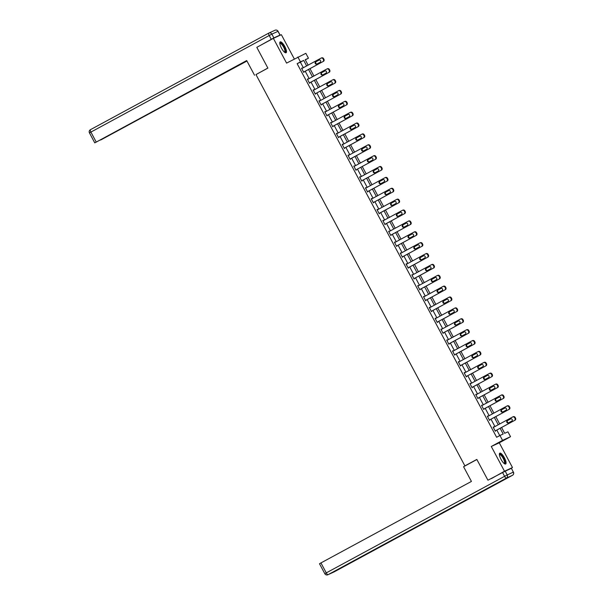 <?xml version="1.0" encoding="UTF-8"?>
<svg xmlns="http://www.w3.org/2000/svg" width="605" height="605" viewBox="0 0 605 605"><rect width="100%" height="100%" fill="white"/><g stroke="black" fill="none" stroke-linecap="round" stroke-linejoin="round"><path stroke-width="0.91" d="M504.404 457.803A6.163 1.853 61.6 0 0 499.783 453.16A6.163 1.853 61.6 0 0 501.038 459.354A6.163 1.853 61.6 0 0 505.659 463.997A6.163 1.853 61.6 0 0 504.404 457.803M284.819 46.555A6.163 1.853 61.6 0 0 280.198 41.911A6.163 1.853 61.6 0 0 281.454 48.105A6.163 1.853 61.6 0 0 286.074 52.748A6.163 1.853 61.6 0 0 284.819 46.555M501.59 427.493L504.699 433.309L507.935 431.819L510.544 436.697L502.551 440.372L499.949 435.487L503.186 434.004L500.131 428.287M508.994 469.442L512.488 467.544L499.276 442.799L510.544 436.697M294.302 58.927L281.363 34.689L273.369 38.357L286.581 63.101L305.843 53.331L308.452 58.209L305.207 59.698L308.119 65.143M305.321 59.903L308.452 58.209M491.487 478.555L504.494 471.219L512.488 467.544M487.925 480.196L476.831 459.422L464.897 465.88L255.96 74.566L267.886 68.108L256.8 47.334L273.369 38.357M464.897 465.88L466.281 465.253M303.339 67.73L300.382 62.186L297.146 63.676L496.629 437.286L499.949 435.487M499.76 435.592L496.818 430.079M494.943 426.563L491.01 419.205M489.135 415.688L485.21 408.33M483.327 404.813L479.402 397.455M477.519 393.938L473.594 386.587M471.719 383.063L467.786 375.713M465.911 372.188L461.986 364.838M460.102 361.314L456.178 353.963M454.295 350.446L450.37 343.088M448.494 339.571L444.562 332.213M442.686 328.696L438.761 321.338M436.878 317.822L432.953 310.471M431.07 306.947L427.145 299.596M425.27 296.072L421.337 288.721M419.462 285.197L415.537 277.846M413.654 274.33L409.729 266.971M407.846 263.455L403.921 256.096M402.045 252.58L398.12 245.222M396.237 241.705L392.312 234.354M390.429 230.83L386.504 223.479M384.629 219.955L380.696 212.605M378.821 209.088L374.896 201.73M373.013 198.213L369.088 190.855M367.205 187.338L363.28 179.98M361.404 176.463L357.472 169.113M355.596 165.589L351.671 158.238M349.788 154.714L345.863 147.363M343.98 143.839L340.055 136.488M338.18 132.971L334.247 125.613M332.372 122.097L328.447 114.738M326.564 111.222L322.639 103.863M320.756 100.347L316.831 92.996M314.955 89.472L311.023 82.121M309.147 78.597L305.223 71.246M302.243 68.32L301.54 68.252L303.77 72.434L304.126 71.836M308.051 79.194L307.348 79.126L309.579 83.308L309.934 82.711M313.859 90.069L313.148 90.001L315.387 94.183L315.734 93.586M319.667 100.937L318.956 100.876L321.187 105.058L321.542 104.461M325.467 111.812L324.764 111.751L326.995 115.933L327.35 115.336M331.275 122.686L330.564 122.618L332.803 126.8L333.158 126.211M337.083 133.561L336.372 133.493L338.611 137.675L338.959 137.078M342.891 144.436L342.18 144.368L344.411 148.55L344.767 147.953M348.692 155.311L347.988 155.243L350.219 159.425L350.575 158.828M354.5 166.186L353.789 166.118L356.027 170.3L356.383 169.702M360.308 177.053L359.597 176.993L361.828 181.175L362.183 180.577M366.108 187.928L365.405 187.868L367.636 192.05L367.991 191.452M371.916 198.803L371.213 198.735L373.444 202.917L373.799 202.327M377.724 209.678L377.013 209.61L379.252 213.792L379.6 213.194M383.532 220.553L382.821 220.485L385.052 224.667L385.408 224.069M389.333 231.428L388.629 231.36L390.86 235.542L391.216 234.944M395.141 242.302L394.437 242.234L396.668 246.416L397.024 245.819M400.949 253.17L400.238 253.109L402.476 257.291L402.824 256.694M406.757 264.045L406.046 263.977L408.277 268.159L408.632 267.569M412.557 274.92L411.854 274.851L414.085 279.034L414.44 278.436M418.365 285.794L417.662 285.726L419.893 289.908L420.248 289.311M424.173 296.669L423.462 296.601L425.701 300.783L426.049 300.186M429.981 307.544L429.27 307.476L431.501 311.658L431.857 311.061M435.781 318.411L435.078 318.351L437.309 322.533L437.665 321.936M441.589 329.286L440.886 329.226L443.117 333.408L443.473 332.81M447.397 340.161L446.687 340.093L448.925 344.275L449.273 343.685M453.205 351.036L452.495 350.968L454.726 355.15L455.081 354.553M459.006 361.911L458.303 361.843L460.534 366.025L460.889 365.428M464.814 372.786L464.103 372.718L466.342 376.9L466.697 376.302M470.622 383.661L469.911 383.593L472.15 387.775L472.497 387.177M476.43 394.528L475.719 394.468L477.95 398.65L478.305 398.052M482.23 405.403L481.527 405.342L483.758 409.524L484.113 408.927M488.038 416.278L487.327 416.21L489.566 420.392L489.921 419.794M493.846 427.153L493.136 427.085L495.366 431.267L495.722 430.669M499.276 442.799L491.283 446.475L504.494 471.219M491.283 446.475L502.551 440.372M297.146 63.676L300.458 61.876L297.857 56.999M309.994 68.66L313.919 76.011M315.802 79.535L319.727 86.886M321.61 90.41L325.535 97.76M327.411 101.285L331.336 108.635M333.219 112.152L337.144 119.51M339.027 123.027L342.952 130.385M344.827 133.902L348.76 141.26M350.635 144.776L354.56 152.127M356.443 155.651L360.368 163.002M362.251 166.526L366.176 173.877M368.052 177.394L371.984 184.752M373.86 188.268L377.785 195.627M379.668 199.143L383.593 206.502M385.476 210.018L389.401 217.369M391.276 220.893L395.209 228.244M397.084 231.768L401.009 239.119M402.892 242.643L406.817 249.994M408.7 253.51L412.625 260.868M414.501 264.385L418.433 271.743M420.309 275.26L424.234 282.618M426.117 286.135L430.042 293.486M431.925 297.01L435.85 304.36M437.725 307.885L441.658 315.235M443.533 318.752L447.458 326.11M449.341 329.627L453.266 336.985M455.149 340.502L459.074 347.86M460.95 351.376L464.874 358.727M466.757 362.251L470.682 369.602M472.565 373.126L476.49 380.477M478.366 384.001L482.298 391.352M484.174 394.868L488.099 402.227M489.982 405.743L493.907 413.102M495.79 416.618L499.715 423.976M306.652 65.93L303.695 60.394L300.458 61.876M498.255 424.763L494.33 417.412M492.447 413.888L488.522 406.537M486.639 403.013L482.714 395.662M480.839 392.146L476.906 384.788M475.031 381.271L471.106 373.913M469.223 370.396L465.298 363.038M463.415 359.521L459.49 352.171M457.614 348.646L453.682 341.296M451.806 337.772L447.882 330.421M445.998 326.897L442.073 319.546M440.19 316.029L436.265 308.671M434.39 305.154L430.458 297.796M428.582 294.28L424.657 286.929M422.774 283.405L418.849 276.054M416.966 272.53L413.041 265.179M411.166 261.655L407.241 254.304M405.358 250.788L401.433 243.429M399.55 239.913L395.625 232.554M393.749 229.038L389.817 221.68M387.941 218.163L384.016 210.812M382.133 207.288L378.208 199.937M376.325 196.413L372.4 189.062M370.525 185.538L366.592 178.188M364.717 174.671L360.792 167.313M358.909 163.796L354.984 156.438M353.101 152.921L349.176 145.563M347.3 142.046L343.368 134.696M341.492 131.172L337.567 123.821M335.684 120.297L331.759 112.946M329.876 109.429L325.951 102.071M324.076 98.554L320.143 91.196M318.268 87.68L314.343 80.321M312.46 76.805L308.535 69.454M300.382 62.186L303.695 60.394M301.555 68.289L302.077 68.002M307.363 79.164L307.885 78.877M313.171 90.032L313.692 89.752M318.971 100.906L319.493 100.627M324.779 111.781L325.301 111.501M330.587 122.656L331.109 122.376M336.395 133.531L336.917 133.251M342.196 144.406L342.717 144.119M348.004 155.281L348.525 154.993M353.812 166.148L354.333 165.868M359.62 177.023L360.141 176.743M365.42 187.898L365.942 187.618M371.228 198.773L371.75 198.493M377.036 209.648L377.558 209.36M382.844 220.523L383.366 220.235M388.644 231.39L389.166 231.11M394.452 242.265L394.974 241.985M400.26 253.14L400.782 252.86M406.068 264.014L406.583 263.735M411.869 274.889L412.391 274.609M417.677 285.764L418.199 285.477M423.485 296.639L424.007 296.352M429.285 307.506L429.807 307.227M435.093 318.381L435.615 318.101M440.901 329.256L441.423 328.976M446.709 340.131L447.231 339.851M452.51 351.006L453.032 350.719M458.318 361.881L458.84 361.593M464.126 372.756L464.648 372.468M469.934 383.623L470.456 383.343M475.734 394.498L476.256 394.218M481.542 405.373L482.064 405.093M487.35 416.248L487.872 415.968M493.158 427.122L493.68 426.835M301.721 68.599L320.96 58.186A1.581 1.505 -114.7 0 1 323.032 58.859L323.403 59.555A1.581 1.505 -114.7 0 1 322.82 61.665L303.581 72.086M303.604 72.124L322.82 61.665M318.911 60.099A1.263 1.202 65.3 0 1 320.582 60.681A1.263 1.202 65.3 0 1 320.098 62.33L316.922 64.054A1.263 1.202 65.3 0 1 315.243 63.48A1.263 1.202 65.3 0 1 315.727 61.823L319.047 60.039M317.179 63.918A1.263 1.202 65.3 0 1 316.271 61.581L319.19 59.993M321.505 57.936A1.581 1.505 65.3 0 1 323.569 58.609L323.947 59.305A1.581 1.505 65.3 0 1 323.365 61.423M279.79 43.28A5.332 1.603 -118.4 0 1 282.611 44.687A5.332 1.603 -118.4 0 1 285.28 49.905A5.332 1.603 -118.4 0 1 284.698 52.348M284.501 52.181A4.938 1.482 61.6 0 0 284.622 52.136A4.938 1.482 61.6 0 0 282.278 45.08A4.938 1.482 61.6 0 0 279.918 43.454A4.938 1.482 61.6 0 0 279.812 43.537M285.726 52.816A6.126 1.838 61.6 0 0 282.611 44.248A6.126 1.838 61.6 0 0 279.949 42.161M499.375 454.529A5.332 1.603 -118.4 0 1 502.195 455.936A5.332 1.603 -118.4 0 1 504.865 461.154A5.332 1.603 -118.4 0 1 504.283 463.596M504.086 463.438A4.938 1.482 61.6 0 0 504.215 463.385A4.938 1.482 61.6 0 0 501.863 456.329A4.938 1.482 61.6 0 0 499.511 454.703A4.938 1.482 61.6 0 0 499.397 454.786M505.311 464.065A6.126 1.838 61.6 0 0 502.203 455.497A6.126 1.838 61.6 0 0 499.541 453.41M267.864 68.055L255.976 74.596M254.554 75.262L246.704 60.553L94.781 142.878L199.242 86.364M246.742 60.636L199.272 86.432M273.868 37.896L279.979 35.09L277.967 31.324L271.857 34.137L273.868 37.896L259.961 45.625M100.642 139.906L246.953 61.029M201.972 84.889L246.908 60.946M202.1 85.131L199.355 86.303M100.695 140.005L199.468 86.507M279.979 35.09L277.801 36.323M476.876 459.513L463.574 466.72L471.424 481.421L320.945 562.922L326.269 572.89L504.585 476.317L502.581 472.55L488.212 480.06M511.331 468.368L505.213 471.174L507.224 474.94L513.335 472.134L511.429 468.33L513.335 472.134A2.375 2.261 -114.7 0 1 512.465 475.303L506.355 478.109L328.031 574.689L334.141 571.876L512.465 475.303A2.375 0.711 61.6 0 0 512.48 475.296A2.375 0.711 61.6 0 0 512.495 475.288M333.884 571.997A2.375 2.261 65.3 0 0 334.02 571.944A2.375 2.375 0 0 0 334.157 571.876A2.375 0.711 61.6 0 0 334.157 571.876A2.375 2.261 65.3 0 1 334.02 571.944L327.902 574.75A2.375 2.261 -114.7 0 0 328.031 574.689A2.375 0.711 61.6 0 1 326.269 572.89L324.825 573.714L319.5 563.747L320.945 562.922M502.581 472.55L505.213 471.174M307.529 79.474L326.768 69.053A1.581 1.505 -114.7 0 1 328.84 69.734L329.211 70.43A1.581 1.505 -114.7 0 1 328.628 72.54L309.389 82.961M309.412 82.998L328.628 72.54M324.719 70.974A1.263 1.202 65.3 0 1 326.39 71.549A1.263 1.202 65.3 0 1 325.906 73.205L322.722 74.929A1.263 1.202 65.3 0 1 321.051 74.354A1.263 1.202 65.3 0 1 321.535 72.698L324.855 70.914M322.987 74.793A1.263 1.202 65.3 0 1 322.072 72.449L324.998 70.868M327.305 68.811A1.581 1.505 65.3 0 1 329.377 69.484L329.748 70.18A1.581 1.505 65.3 0 1 329.165 72.29M313.337 90.349L332.576 79.928A1.581 1.505 -114.7 0 1 334.641 80.609L335.019 81.304A1.581 1.505 -114.7 0 1 334.436 83.414L315.197 93.835L334.436 83.414M330.519 81.849A1.263 1.202 65.3 0 1 332.198 82.424A1.263 1.202 65.3 0 1 331.714 84.08L328.53 85.804A1.263 1.202 65.3 0 1 326.859 85.229A1.263 1.202 65.3 0 1 327.343 83.573L330.663 81.788M328.787 85.66A1.263 1.202 65.3 0 1 327.88 83.324L330.799 81.743M333.113 79.678A1.581 1.505 65.3 0 1 335.185 80.359L335.556 81.055A1.581 1.505 65.3 0 1 334.973 83.165M319.145 101.224L338.376 90.803A1.581 1.505 -114.7 0 1 340.449 91.476L340.819 92.179A1.581 1.505 -114.7 0 1 340.237 94.289L321.005 104.71M321.021 104.741L340.237 94.289M336.327 92.724A1.263 1.202 65.3 0 1 338.006 93.299A1.263 1.202 65.3 0 1 337.522 94.955L334.338 96.679A1.263 1.202 65.3 0 1 332.659 96.104A1.263 1.202 65.3 0 1 333.143 94.448L336.463 92.663M334.595 96.535A1.263 1.202 65.3 0 1 333.688 94.198L336.607 92.618M338.921 90.553A1.581 1.505 65.3 0 1 340.993 91.234L341.364 91.93A1.581 1.505 65.3 0 1 340.781 94.04M324.945 112.099L344.185 101.678A1.581 1.505 -114.7 0 1 346.257 102.351L346.627 103.054A1.581 1.505 -114.7 0 1 346.045 105.164L326.806 115.585M326.829 115.615L346.045 105.164M342.135 103.599A1.263 1.202 65.3 0 1 343.806 104.173A1.263 1.202 65.3 0 1 343.322 105.83L340.146 107.554A1.263 1.202 65.3 0 1 338.467 106.972A1.263 1.202 65.3 0 1 338.951 105.323L342.271 103.531M340.403 107.41A1.263 1.202 65.3 0 1 339.496 105.073L342.415 103.493M344.729 101.428A1.581 1.505 65.3 0 1 346.794 102.109L347.164 102.805A1.581 1.505 65.3 0 1 346.589 104.915M330.753 122.974L349.993 112.553A1.581 1.505 -114.7 0 1 352.065 113.226L352.435 113.921A1.581 1.505 -114.7 0 1 351.853 116.039L332.614 126.453M332.637 126.49L351.853 116.039M347.943 114.474A1.263 1.202 65.3 0 1 349.614 115.048A1.263 1.202 65.3 0 1 349.13 116.704L345.947 118.421A1.263 1.202 65.3 0 1 344.275 117.846A1.263 1.202 65.3 0 1 344.759 116.198L348.079 114.406M346.211 118.285A1.263 1.202 65.3 0 1 345.296 115.948L348.223 114.36M350.529 112.303A1.581 1.505 65.3 0 1 352.602 112.976L352.972 113.679A1.581 1.505 65.3 0 1 352.39 115.789M336.562 133.841L355.8 123.428A1.581 1.505 -114.7 0 1 357.865 124.101L358.243 124.796A1.581 1.505 -114.7 0 1 357.661 126.914L338.422 137.327M338.437 137.365L357.661 126.914M353.743 125.348A1.263 1.202 65.3 0 1 355.422 125.923A1.263 1.202 65.3 0 1 354.938 127.572L351.755 129.296A1.263 1.202 65.3 0 1 350.083 128.721A1.263 1.202 65.3 0 1 350.567 127.065L353.887 125.28M352.012 129.16A1.263 1.202 65.3 0 1 351.104 126.823L354.023 125.235M356.337 123.178A1.581 1.505 65.3 0 1 358.41 123.851L358.78 124.547A1.581 1.505 65.3 0 1 358.198 126.664M342.37 144.716L361.601 134.302A1.581 1.505 -114.7 0 1 363.673 134.975L364.044 135.671A1.581 1.505 -114.7 0 1 363.461 137.781L344.23 148.202M344.245 148.24L363.461 137.781M359.551 136.216A1.263 1.202 65.3 0 1 361.223 136.798A1.263 1.202 65.3 0 1 360.746 138.447L357.563 140.171A1.263 1.202 65.3 0 1 355.884 139.596A1.263 1.202 65.3 0 1 356.368 137.94L359.688 136.155M357.82 140.035A1.263 1.202 65.3 0 1 356.912 137.69L359.831 136.11M362.145 134.053A1.581 1.505 65.3 0 1 364.21 134.726L364.588 135.422A1.581 1.505 65.3 0 1 364.006 137.539M348.17 155.591L367.409 145.17A1.581 1.505 -114.7 0 1 369.481 145.85L369.852 146.546A1.581 1.505 -114.7 0 1 369.269 148.656L350.03 159.077M350.053 159.107L369.269 148.656M365.359 147.091A1.263 1.202 65.3 0 1 367.031 147.665A1.263 1.202 65.3 0 1 366.547 149.322L363.371 151.046A1.263 1.202 65.3 0 1 361.692 150.471A1.263 1.202 65.3 0 1 362.176 148.815L365.496 147.03M363.628 150.902A1.263 1.202 65.3 0 1 362.713 148.565L365.639 146.985M367.946 144.928A1.581 1.505 65.3 0 1 370.018 145.601L370.389 146.297A1.581 1.505 65.3 0 1 369.814 148.406M353.978 166.466L373.217 156.045A1.581 1.505 -114.7 0 1 375.289 156.725L375.66 157.421A1.581 1.505 -114.7 0 1 375.077 159.531L355.838 169.952L375.077 159.531M371.168 157.965A1.263 1.202 65.3 0 1 372.839 158.54A1.263 1.202 65.3 0 1 372.355 160.196L369.171 161.921A1.263 1.202 65.3 0 1 367.5 161.346A1.263 1.202 65.3 0 1 367.984 159.69L371.304 157.905M369.436 161.777A1.263 1.202 65.3 0 1 368.521 159.44L371.447 157.86M373.754 155.795A1.581 1.505 65.3 0 1 375.826 156.476L376.197 157.171A1.581 1.505 65.3 0 1 375.614 159.281M359.786 177.341L379.025 166.919A1.581 1.505 -114.7 0 1 381.089 167.593L381.468 168.296A1.581 1.505 -114.7 0 1 380.885 170.406L361.646 180.827M361.661 180.857L380.885 170.406M376.968 168.84A1.263 1.202 65.3 0 1 378.647 169.415A1.263 1.202 65.3 0 1 378.163 171.071L374.979 172.796A1.263 1.202 65.3 0 1 373.308 172.221A1.263 1.202 65.3 0 1 373.792 170.565L377.112 168.78M375.236 172.652A1.263 1.202 65.3 0 1 374.329 170.315L377.248 168.734M379.562 166.67A1.581 1.505 65.3 0 1 381.634 167.351L382.005 168.046A1.581 1.505 65.3 0 1 381.422 170.156M365.594 188.215L384.825 177.794A1.581 1.505 -114.7 0 1 386.897 178.467L387.268 179.163A1.581 1.505 -114.7 0 1 386.686 181.281L367.454 191.694M367.469 191.732L386.686 181.281M382.776 179.715A1.263 1.202 65.3 0 1 384.447 180.29A1.263 1.202 65.3 0 1 383.971 181.946L380.787 183.67A1.263 1.202 65.3 0 1 379.108 183.088A1.263 1.202 65.3 0 1 379.592 181.439L382.912 179.647M381.044 183.527A1.263 1.202 65.3 0 1 380.137 181.19L383.056 179.609M385.37 177.545A1.581 1.505 65.3 0 1 387.434 178.218L387.813 178.921A1.581 1.505 65.3 0 1 387.23 181.031M371.394 199.083L390.633 188.669A1.581 1.505 -114.7 0 1 392.705 189.342L393.076 190.038A1.581 1.505 -114.7 0 1 392.494 192.156L373.255 202.569M373.277 202.607L392.494 192.156M388.584 190.59A1.263 1.202 65.3 0 1 390.255 191.165A1.263 1.202 65.3 0 1 389.771 192.821L386.595 194.538A1.263 1.202 65.3 0 1 384.916 193.963A1.263 1.202 65.3 0 1 385.4 192.307L388.72 190.522M386.852 194.402A1.263 1.202 65.3 0 1 385.937 192.065L388.864 190.477M391.17 188.42A1.581 1.505 65.3 0 1 393.242 189.093L393.613 189.796A1.581 1.505 65.3 0 1 393.038 191.906M377.202 209.958L396.441 199.544A1.581 1.505 -114.7 0 1 398.514 200.217L398.884 200.913A1.581 1.505 -114.7 0 1 398.302 203.023L379.063 213.444M379.085 213.482L398.302 203.023M394.392 201.457A1.263 1.202 65.3 0 1 396.063 202.04A1.263 1.202 65.3 0 1 395.579 203.688L392.395 205.413A1.263 1.202 65.3 0 1 390.724 204.838A1.263 1.202 65.3 0 1 391.208 203.182L394.528 201.397M392.66 205.276A1.263 1.202 65.3 0 1 391.745 202.94L394.672 201.352M396.978 199.295A1.581 1.505 65.3 0 1 399.05 199.968L399.421 200.663A1.581 1.505 65.3 0 1 398.839 202.781M383.01 220.833L402.249 210.411A1.581 1.505 -114.7 0 1 404.314 211.092L404.685 211.788A1.581 1.505 -114.7 0 1 404.11 213.898L384.871 224.319M384.886 224.357L404.11 213.898M400.192 212.332A1.263 1.202 65.3 0 1 401.871 212.907A1.263 1.202 65.3 0 1 401.387 214.563L398.203 216.287A1.263 1.202 65.3 0 1 396.532 215.713A1.263 1.202 65.3 0 1 397.016 214.057L400.329 212.272M398.461 216.151A1.263 1.202 65.3 0 1 397.553 213.807L400.472 212.226M402.786 210.169A1.581 1.505 65.3 0 1 404.858 210.843L405.229 211.538A1.581 1.505 65.3 0 1 404.647 213.648M388.811 231.707L408.05 221.286A1.581 1.505 -114.7 0 1 410.122 221.967L410.492 222.663A1.581 1.505 -114.7 0 1 409.91 224.773L390.679 235.194M390.694 235.224L409.91 224.773M406 223.207A1.263 1.202 65.3 0 1 407.672 223.782A1.263 1.202 65.3 0 1 407.188 225.438L404.011 227.162A1.263 1.202 65.3 0 1 402.333 226.588A1.263 1.202 65.3 0 1 402.817 224.931L406.136 223.147M404.269 227.019A1.263 1.202 65.3 0 1 403.361 224.682L406.28 223.101M408.594 221.037A1.581 1.505 65.3 0 1 410.659 221.717L411.037 222.413A1.581 1.505 65.3 0 1 410.455 224.523M394.619 242.582L413.858 232.161A1.581 1.505 -114.7 0 1 415.93 232.842L416.3 233.538A1.581 1.505 -114.7 0 1 415.718 235.648L396.479 246.069M396.502 246.099L415.718 235.648M411.808 234.082A1.263 1.202 65.3 0 1 413.48 234.657A1.263 1.202 65.3 0 1 412.996 236.313L409.812 238.037A1.263 1.202 65.3 0 1 408.141 237.463A1.263 1.202 65.3 0 1 408.625 235.806L411.945 234.022M410.077 237.894A1.263 1.202 65.3 0 1 409.161 235.557L412.088 233.976M414.395 231.912A1.581 1.505 65.3 0 1 416.467 232.592L416.837 233.288A1.581 1.505 65.3 0 1 416.255 235.398M400.427 253.457L419.666 243.036A1.581 1.505 -114.7 0 1 421.73 243.709L422.108 244.412A1.581 1.505 -114.7 0 1 421.526 246.522L402.287 256.943M402.302 256.974L421.526 246.522M417.609 244.957A1.263 1.202 65.3 0 1 419.288 245.532A1.263 1.202 65.3 0 1 418.804 247.188L415.62 248.912A1.263 1.202 65.3 0 1 413.949 248.33A1.263 1.202 65.3 0 1 414.433 246.681L417.752 244.889M415.885 248.768A1.263 1.202 65.3 0 1 414.969 246.432L417.896 244.851M420.203 242.787A1.581 1.505 65.3 0 1 422.275 243.467L422.645 244.163A1.581 1.505 65.3 0 1 422.063 246.273M406.235 264.332L425.466 253.911A1.581 1.505 -114.7 0 1 427.538 254.584L427.909 255.28A1.581 1.505 -114.7 0 1 427.334 257.397L408.095 267.811M408.11 267.849L427.334 257.397M423.417 255.832A1.263 1.202 65.3 0 1 425.096 256.407A1.263 1.202 65.3 0 1 424.612 258.063L421.428 259.787A1.263 1.202 65.3 0 1 419.757 259.205A1.263 1.202 65.3 0 1 420.233 257.556L423.553 255.764M421.685 259.643A1.263 1.202 65.3 0 1 420.777 257.306L423.697 255.726M426.011 253.661A1.581 1.505 65.3 0 1 428.083 254.334L428.453 255.038A1.581 1.505 65.3 0 1 427.871 257.148M412.035 275.199L431.274 264.786A1.581 1.505 -114.7 0 1 433.346 265.459L433.717 266.155A1.581 1.505 -114.7 0 1 433.135 268.272L413.903 278.686M413.918 278.724L433.135 268.272M429.225 266.707A1.263 1.202 65.3 0 1 430.896 267.281A1.263 1.202 65.3 0 1 430.412 268.93L427.236 270.654A1.263 1.202 65.3 0 1 425.557 270.08A1.263 1.202 65.3 0 1 426.041 268.423L429.361 266.639M427.493 270.518A1.263 1.202 65.3 0 1 426.586 268.181L429.505 266.593M431.819 264.536A1.581 1.505 65.3 0 1 433.883 265.209L434.261 265.905A1.581 1.505 65.3 0 1 433.679 268.023M417.843 286.074L437.082 275.661A1.581 1.505 -114.7 0 1 439.154 276.334L439.525 277.029A1.581 1.505 -114.7 0 1 438.943 279.139L419.704 289.561M419.726 289.598L438.943 279.139M435.033 277.574A1.263 1.202 65.3 0 1 436.704 278.156A1.263 1.202 65.3 0 1 436.22 279.805L433.036 281.529A1.263 1.202 65.3 0 1 431.365 280.954A1.263 1.202 65.3 0 1 431.849 279.298L435.169 277.513M433.301 281.393A1.263 1.202 65.3 0 1 432.386 279.049L435.313 277.468M437.619 275.411A1.581 1.505 65.3 0 1 439.691 276.084L440.062 276.78A1.581 1.505 65.3 0 1 439.48 278.897M423.651 296.949L442.89 286.528A1.581 1.505 -114.7 0 1 444.955 287.209L445.333 287.904A1.581 1.505 -114.7 0 1 444.751 290.014L425.512 300.435M425.527 300.473L444.751 290.014M440.833 288.449A1.263 1.202 65.3 0 1 442.512 289.024A1.263 1.202 65.3 0 1 442.028 290.68L438.844 292.404A1.263 1.202 65.3 0 1 437.173 291.829A1.263 1.202 65.3 0 1 437.657 290.173L440.977 288.388M439.109 292.26A1.263 1.202 65.3 0 1 438.194 289.924L441.113 288.343M443.427 286.286A1.581 1.505 65.3 0 1 445.499 286.959L445.87 287.655A1.581 1.505 65.3 0 1 445.288 289.765M429.459 307.824L448.691 297.403A1.581 1.505 -114.7 0 1 450.763 298.084L451.133 298.779A1.581 1.505 -114.7 0 1 450.559 300.889L431.32 311.31M431.335 311.341L450.559 300.889M446.641 299.324A1.263 1.202 65.3 0 1 448.32 299.899A1.263 1.202 65.3 0 1 447.836 301.555L444.652 303.279A1.263 1.202 65.3 0 1 442.981 302.704A1.263 1.202 65.3 0 1 443.457 301.048L446.777 299.263M444.909 303.135A1.263 1.202 65.3 0 1 444.002 300.798L446.921 299.218M449.235 297.153A1.581 1.505 65.3 0 1 451.307 297.834L451.678 298.53A1.581 1.505 65.3 0 1 451.096 300.64M435.26 318.699L454.499 308.278A1.581 1.505 -114.7 0 1 456.571 308.951L456.941 309.654A1.581 1.505 -114.7 0 1 456.359 311.764L437.12 322.185M437.143 322.215L456.359 311.764M452.449 310.199A1.263 1.202 65.3 0 1 454.121 310.773A1.263 1.202 65.3 0 1 453.637 312.43L450.46 314.154A1.263 1.202 65.3 0 1 448.781 313.579A1.263 1.202 65.3 0 1 449.265 311.923L452.585 310.138M450.717 314.01A1.263 1.202 65.3 0 1 449.81 311.673L452.729 310.093M455.043 308.028A1.581 1.505 65.3 0 1 457.108 308.709L457.486 309.405A1.581 1.505 65.3 0 1 456.904 311.514M441.068 329.574L460.307 319.153A1.581 1.505 -114.7 0 1 462.379 319.826L462.749 320.521A1.581 1.505 -114.7 0 1 462.167 322.639L442.928 333.052M442.951 333.09L462.167 322.639M458.257 321.073A1.263 1.202 65.3 0 1 459.929 321.648A1.263 1.202 65.3 0 1 459.445 323.304L456.261 325.029A1.263 1.202 65.3 0 1 454.589 324.446A1.263 1.202 65.3 0 1 455.073 322.798L458.393 321.005M456.525 324.885A1.263 1.202 65.3 0 1 455.61 322.548L458.537 320.968M460.844 318.903A1.581 1.505 65.3 0 1 462.916 319.584L463.286 320.279A1.581 1.505 65.3 0 1 462.704 322.389M446.876 340.441L466.115 330.027A1.581 1.505 -114.7 0 1 468.179 330.701L468.557 331.396A1.581 1.505 -114.7 0 1 467.975 333.514L448.736 343.927M448.751 343.965L467.975 333.514M464.058 331.948A1.263 1.202 65.3 0 1 465.737 332.523A1.263 1.202 65.3 0 1 465.253 334.179L462.069 335.896A1.263 1.202 65.3 0 1 460.397 335.321A1.263 1.202 65.3 0 1 460.881 333.673L464.201 331.88M462.326 335.76A1.263 1.202 65.3 0 1 461.418 333.423L464.337 331.835M466.652 329.778A1.581 1.505 65.3 0 1 468.724 330.451L469.094 331.154A1.581 1.505 65.3 0 1 468.512 333.264M452.684 351.316L471.915 340.902A1.581 1.505 -114.7 0 1 473.987 341.575L474.358 342.271A1.581 1.505 -114.7 0 1 473.776 344.381L454.544 354.802M454.559 354.84L473.776 344.381M469.866 342.816A1.263 1.202 65.3 0 1 471.545 343.398A1.263 1.202 65.3 0 1 471.061 345.047L467.877 346.771A1.263 1.202 65.3 0 1 466.198 346.196A1.263 1.202 65.3 0 1 466.682 344.54L470.002 342.755M468.134 346.635A1.263 1.202 65.3 0 1 467.226 344.298L470.145 342.71M472.46 340.653A1.581 1.505 65.3 0 1 474.532 341.326L474.902 342.022A1.581 1.505 65.3 0 1 474.32 344.139M458.484 362.191L477.723 351.77A1.581 1.505 -114.7 0 1 479.795 352.45L480.166 353.146A1.581 1.505 -114.7 0 1 479.583 355.256L460.344 365.677M460.367 365.715L479.583 355.256M475.674 353.691A1.263 1.202 65.3 0 1 477.345 354.273A1.263 1.202 65.3 0 1 476.861 355.921L473.685 357.646A1.263 1.202 65.3 0 1 472.006 357.071A1.263 1.202 65.3 0 1 472.49 355.415L475.81 353.63M473.942 357.51A1.263 1.202 65.3 0 1 473.034 355.165L475.954 353.585M478.268 351.528A1.581 1.505 65.3 0 1 480.332 352.201L480.703 352.897A1.581 1.505 65.3 0 1 480.128 355.014M464.292 373.066L483.531 362.645A1.581 1.505 -114.7 0 1 485.603 363.325L485.974 364.021A1.581 1.505 -114.7 0 1 485.392 366.131L466.152 376.552M466.175 376.582L485.392 366.131M481.482 364.565A1.263 1.202 65.3 0 1 483.153 365.14A1.263 1.202 65.3 0 1 482.669 366.796L479.485 368.521A1.263 1.202 65.3 0 1 477.814 367.946A1.263 1.202 65.3 0 1 478.298 366.29L481.618 364.505M479.75 368.377A1.263 1.202 65.3 0 1 478.835 366.04L481.761 364.46M484.068 362.403A1.581 1.505 65.3 0 1 486.14 363.076L486.511 363.771A1.581 1.505 65.3 0 1 485.928 365.881M470.1 383.941L489.339 373.519A1.581 1.505 -114.7 0 1 491.404 374.2L491.782 374.896A1.581 1.505 -114.7 0 1 491.199 377.006L471.961 387.427M471.976 387.457L491.199 377.006M487.282 375.44A1.263 1.202 65.3 0 1 488.961 376.015A1.263 1.202 65.3 0 1 488.477 377.671L485.293 379.395A1.263 1.202 65.3 0 1 483.622 378.821A1.263 1.202 65.3 0 1 484.106 377.165L487.426 375.38M485.55 379.252A1.263 1.202 65.3 0 1 484.643 376.915L487.562 375.334M489.876 373.27A1.581 1.505 65.3 0 1 491.948 373.95L492.319 374.646A1.581 1.505 65.3 0 1 491.736 376.756M475.908 394.815L495.14 384.394A1.581 1.505 -114.7 0 1 497.212 385.067L497.582 385.771A1.581 1.505 -114.7 0 1 497 387.881L477.768 398.302M477.784 398.332L497 387.881M493.09 386.315A1.263 1.202 65.3 0 1 494.761 386.89A1.263 1.202 65.3 0 1 494.285 388.546L491.101 390.27A1.263 1.202 65.3 0 1 489.422 389.696A1.263 1.202 65.3 0 1 489.906 388.039L493.226 386.255M491.358 390.127A1.263 1.202 65.3 0 1 490.451 387.79L493.37 386.209M495.684 384.145A1.581 1.505 65.3 0 1 497.749 384.825L498.127 385.521A1.581 1.505 65.3 0 1 497.544 387.631M481.709 405.69L500.948 395.269A1.581 1.505 -114.7 0 1 503.02 395.942L503.39 396.638A1.581 1.505 -114.7 0 1 502.808 398.755L483.569 409.169M483.592 409.207L502.808 398.755M498.898 397.19A1.263 1.202 65.3 0 1 500.569 397.765A1.263 1.202 65.3 0 1 500.085 399.421L496.909 401.145A1.263 1.202 65.3 0 1 495.23 400.563A1.263 1.202 65.3 0 1 495.714 398.914L499.034 397.122M497.166 401.002A1.263 1.202 65.3 0 1 496.251 398.665L499.178 397.084M501.484 395.02A1.581 1.505 65.3 0 1 503.557 395.693L503.927 396.396A1.581 1.505 65.3 0 1 503.352 398.506M487.517 416.558L506.756 406.144A1.581 1.505 -114.7 0 1 508.828 406.817L509.198 407.513A1.581 1.505 -114.7 0 1 508.616 409.63L489.377 420.044M489.4 420.082L508.616 409.63M504.706 408.065A1.263 1.202 65.3 0 1 506.377 408.64A1.263 1.202 65.3 0 1 505.893 410.296L502.71 412.013A1.263 1.202 65.3 0 1 501.038 411.438A1.263 1.202 65.3 0 1 501.522 409.782L504.842 407.997M502.974 411.876A1.263 1.202 65.3 0 1 502.059 409.54L504.986 407.952M507.292 405.894A1.581 1.505 65.3 0 1 509.365 406.568L509.735 407.263A1.581 1.505 65.3 0 1 509.153 409.381M493.325 427.433L512.564 417.019A1.581 1.505 -114.7 0 1 514.628 417.692L515.006 418.388A1.581 1.505 -114.7 0 1 514.424 420.498L495.185 430.919M495.2 430.957L514.424 420.498M510.507 418.932A1.263 1.202 65.3 0 1 512.185 419.515A1.263 1.202 65.3 0 1 511.701 421.163L508.518 422.887A1.263 1.202 65.3 0 1 506.846 422.313A1.263 1.202 65.3 0 1 507.33 420.656L510.65 418.872M508.775 422.751A1.263 1.202 65.3 0 1 507.867 420.414L510.786 418.826M513.101 416.769A1.581 1.505 65.3 0 1 515.173 417.442L515.543 418.138A1.581 1.505 65.3 0 1 514.961 420.256M323.569 58.609L323.032 58.859M323.947 59.305L323.403 59.555M315.727 61.823L316.271 61.581M94.781 142.878L89.457 132.911L90.901 132.087A2.375 0.711 61.6 0 1 90.417 129.704A2.375 0.711 61.6 0 1 90.432 129.697L268.726 33.131A2.375 0.711 61.6 0 0 269.217 35.506L90.901 132.087L96.225 142.054M271.229 39.272L269.217 35.506L271.857 34.137A2.375 2.261 65.3 0 0 268.877 33.056A2.375 2.375 0 0 0 268.741 33.124A2.375 0.711 61.6 0 1 268.756 33.124A2.375 2.261 65.3 0 1 268.877 33.056L274.995 30.25A2.375 2.261 -114.7 0 1 277.967 31.324L278.073 31.286A2.375 2.375 0 0 0 274.995 30.25M513.441 472.089A2.375 2.375 0 0 1 512.48 475.296L334.157 571.876A2.375 0.711 61.6 0 0 334.172 571.869M504.585 476.317A2.375 0.711 61.6 0 0 506.355 478.109A2.375 2.261 65.3 0 0 507.224 474.94L504.585 476.317M329.377 69.484L328.84 69.734M329.748 70.18L329.211 70.43M321.535 72.698L322.072 72.449M335.185 80.359L334.641 80.609M335.556 81.055L335.019 81.304M327.343 83.573L327.88 83.324M340.993 91.234L340.449 91.476M341.364 91.93L340.819 92.179M333.143 94.448L333.688 94.198M346.794 102.109L346.257 102.351M347.164 102.805L346.627 103.054M338.951 105.323L339.496 105.073M352.602 112.976L352.065 113.226M352.972 113.679L352.435 113.921M344.759 116.198L345.296 115.948M358.41 123.851L357.865 124.101M358.78 124.547L358.243 124.796M350.567 127.065L351.104 126.823M364.21 134.726L363.673 134.975M364.588 135.422L364.044 135.671M356.368 137.94L356.912 137.69M370.018 145.601L369.481 145.85M370.389 146.297L369.852 146.546M362.176 148.815L362.713 148.565M375.826 156.476L375.289 156.725M376.197 157.171L375.66 157.421M367.984 159.69L368.521 159.44M381.634 167.351L381.089 167.593M382.005 168.046L381.468 168.296M373.792 170.565L374.329 170.315M387.434 178.218L386.897 178.467M387.813 178.921L387.268 179.163M379.592 181.439L380.137 181.19M393.242 189.093L392.705 189.342M393.613 189.796L393.076 190.038M385.4 192.307L385.937 192.065M399.05 199.968L398.514 200.217M399.421 200.663L398.884 200.913M391.208 203.182L391.745 202.94M404.858 210.843L404.314 211.092M405.229 211.538L404.685 211.788M397.016 214.057L397.553 213.807M410.659 221.717L410.122 221.967M411.037 222.413L410.492 222.663M402.817 224.931L403.361 224.682M416.467 232.592L415.93 232.842M416.837 233.288L416.3 233.538M408.625 235.806L409.161 235.557M422.275 243.467L421.73 243.709M422.645 244.163L422.108 244.412M414.433 246.681L414.969 246.432M428.083 254.334L427.538 254.584M428.453 255.038L427.909 255.28M420.233 257.556L420.777 257.306M433.883 265.209L433.346 265.459M434.261 265.905L433.717 266.155M426.041 268.423L426.586 268.181M439.691 276.084L439.154 276.334M440.062 276.78L439.525 277.029M431.849 279.298L432.386 279.049M445.499 286.959L444.955 287.209M445.87 287.655L445.333 287.904M437.657 290.173L438.194 289.924M451.307 297.834L450.763 298.084M451.678 298.53L451.133 298.779M443.457 301.048L444.002 300.798M457.108 308.709L456.571 308.951M457.486 309.405L456.941 309.654M449.265 311.923L449.81 311.673M462.916 319.584L462.379 319.826M463.286 320.279L462.749 320.521M455.073 322.798L455.61 322.548M468.724 330.451L468.179 330.701M469.094 331.154L468.557 331.396M460.881 333.673L461.418 333.423M474.532 341.326L473.987 341.575M474.902 342.022L474.358 342.271M466.682 344.54L467.226 344.298M480.332 352.201L479.795 352.45M480.703 352.897L480.166 353.146M472.49 355.415L473.034 355.165M486.14 363.076L485.603 363.325M486.511 363.771L485.974 364.021M478.298 366.29L478.835 366.04M491.948 373.95L491.404 374.2M492.319 374.646L491.782 374.896M484.106 377.165L484.643 376.915M497.749 384.825L497.212 385.067M498.127 385.521L497.582 385.771M489.906 388.039L490.451 387.79M503.557 395.693L503.02 395.942M503.927 396.396L503.39 396.638M495.714 398.914L496.251 398.665M509.365 406.568L508.828 406.817M509.735 407.263L509.198 407.513M501.522 409.782L502.059 409.54M515.173 417.442L514.628 417.692M515.543 418.138L515.006 418.388M507.33 420.656L507.867 420.414M321.588 57.891L321.043 58.14M268.741 33.124L90.417 129.704A2.375 2.375 0 0 0 89.457 132.911M280.085 35.052L278.073 31.286M324.825 573.714A2.375 2.375 0 0 0 327.902 574.75M327.396 68.766L326.851 69.015M333.196 79.641L332.659 79.89M339.004 90.516L338.467 90.765M344.812 101.39L344.268 101.632M350.613 112.258L350.076 112.507M356.421 123.133L355.884 123.382M362.229 134.007L361.692 134.257M368.037 144.882L367.492 145.132M373.837 155.757L373.3 156.007M379.645 166.632L379.108 166.874M385.453 177.507L384.916 177.749M391.261 188.374L390.717 188.624M397.061 199.249L396.525 199.499M402.87 210.124L402.333 210.374M408.677 220.999L408.133 221.249M414.486 231.874L413.941 232.123M420.286 242.749L419.749 242.991M426.094 253.616L425.557 253.866M431.902 264.491L431.357 264.74M437.71 275.366L437.165 275.615M443.51 286.241L442.973 286.49M449.318 297.115L448.781 297.365M455.126 307.99L454.582 308.232M460.934 318.865L460.39 319.107M466.735 329.733L466.198 329.982M472.543 340.607L472.006 340.857M478.351 351.482L477.806 351.732M484.151 362.357L483.614 362.607M489.959 373.232L489.422 373.482M495.767 384.107L495.23 384.349M501.575 394.974L501.031 395.224M507.376 405.849L506.839 406.099M513.184 416.724L512.647 416.974"/></g></svg>
